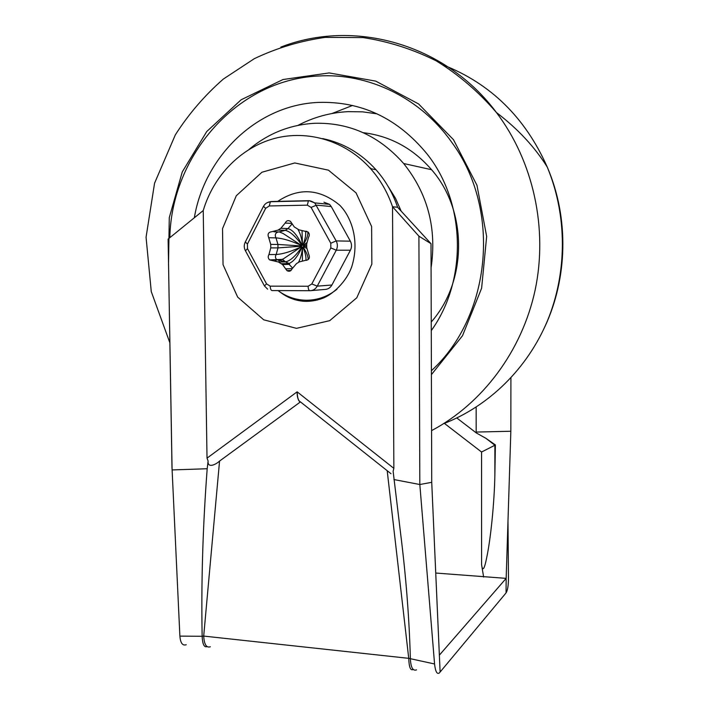 <?xml version="1.0" encoding="UTF-8"?>
<svg xmlns="http://www.w3.org/2000/svg" width="709" height="709" viewBox="0 0 709 709"><rect width="100%" height="100%" fill="white"/><g stroke="black" fill="none" stroke-linecap="round" stroke-linejoin="round"><path stroke-width="1.06" d="M416.537 669.863C412.886 671.193 410.83 667.541 410.369 658.918L410.369 658.909C409.27 618.23 405.991 576.293 400.558 533.088L393.123 471.255L393.858 468.357L392.529 206.736C387.637 192.387 380.334 179.696 370.603 168.68C345.859 140.896 307.998 129.517 274.41 138.477C240.812 147.561 213.515 175.797 203.235 210.538L168.113 239.075L171.986 467.231L179.882 636.115M431.01 243.683L397.625 207.285L392.529 206.736L418.913 236.177L431.01 243.683L431.728 482.315L419.825 484.522L434.564 663.97L408.738 658.342C409.031 667.178 410.502 670.891 413.17 669.456M390.996 473.718L300.324 401.799C298.347 400.913 297.31 397.607 297.213 391.891L393.858 468.357M300.332 401.808L300.288 401.808C298.418 401.285 297.372 397.988 297.142 391.935L297.213 391.891M278.008 290.593L280.277 292.188C288.262 297.417 296.938 300.102 306.323 300.235C317.597 300.208 327.797 296.557 336.935 289.272M280.277 292.188C287.216 297.532 295.086 300.572 303.895 301.298C309.939 301.6 315.975 300.678 321.992 298.542C332.184 295.059 346.807 281.792 351.992 265.946C360.128 238.862 350.255 215.642 339.646 205.131C319.431 188.559 298.702 187.371 277.432 201.569M168.113 239.075L172.092 469.934L207.188 468.738C202.809 526.636 201.134 582.488 202.145 636.283L203.696 636.079C204.21 644.543 206.434 648.097 210.36 646.75M207.188 468.738L208.109 460.974L207.019 458.138L203.235 210.538M387.194 470.705L408.738 658.342L203.696 636.079L219.56 461.072C215.784 464.723 207.285 468.543 208.109 460.974M274.862 259.813L275.136 260.513M297.142 391.935L297.071 391.882C297.142 396.535 297.948 399.743 299.508 401.498M219.56 461.072L300.448 401.897M444.392 423.379L481.562 452.023L494.891 445.234L485.825 438.277L476.351 432.969L476.173 432.065L510.843 431.249L506.164 578.367L439.367 655.143L440.112 672.043L439.27 673.018C436.974 674.498 435.406 671.476 434.564 663.97M456.809 417.982L476.351 432.969M481.562 452.023L481.597 564.745C481.854 567.111 483.246 575.132 486.551 558.329C490.566 540.045 494.386 503.044 494.873 474.738L495.387 444.906L494.891 445.234L494.873 474.738M207.072 646.617C204.157 647.645 202.517 644.206 202.145 636.292L179.891 636.115C180.449 643.09 182.576 645.952 186.245 644.72M507.99 521L508.468 578.322C508.433 585.554 507.626 590.42 506.049 592.919L506.164 578.367L435.743 573.04M431.728 482.315L439.367 655.143M481.597 564.745L483.627 577.046M495.387 444.906L485.825 438.277M505.685 593.353L440.112 672.043M476.156 407.126L476.173 432.065M510.914 377.906L510.843 431.249M397.625 207.285C392.795 193.114 385.581 180.591 375.965 169.708C361.067 153.295 343.307 142.917 322.692 138.592M418.913 236.177L419.825 484.522L393.912 479.55M318.119 76.031C236.841 79.825 171.418 155.714 169.832 237.683C171.418 155.714 236.841 79.825 318.119 76.031C368.317 72.726 420.588 97.736 451.979 142.615C420.588 97.736 368.317 72.726 318.119 76.031M431.391 370.727C491.027 316.391 501.68 209.988 451.979 142.615C501.68 209.988 491.027 316.391 431.391 370.727M352.586 105.446L332.016 113.511L352.586 105.446M377.161 113.865L362.627 111.845L348.03 111.641C330.35 112.571 313.679 117.145 298.019 125.351M431.276 330.616C467.621 280.144 465.946 202.384 426.712 153.534C397.448 118.164 361.333 101.121 318.359 102.415C257.128 104.914 204.591 156.148 194.337 217.76M363.238 132.689C390.11 135.942 412.886 148.278 431.586 169.717C467.869 211.052 467.399 281.26 431.249 321.983M249.134 149.351C268.179 133.389 289.999 124.704 314.574 123.286C349.422 122.373 379.111 135.782 403.651 163.513C427.766 193.672 436.912 228.422 431.081 267.754M369.309 167.244L371.321 168.813M388.204 186.582L395.533 198.352L401.17 211.149M310.604 300.067L315.514 300.465M313.617 299.712L317.215 300.067M280.002 263.066L279.488 262.02M279.461 261.967L278.664 260.132M311.269 290.601L324.722 289.458C327.859 289.352 330.252 287.872 331.901 285.018L350.432 250.206C351.903 247.184 351.886 244.18 350.361 241.184L331.245 206.541L329.534 204.352L323.96 202.198M276.129 260.779L275.73 259.795M308.716 254.309L306.705 247.574L306.669 244.038L308.548 237.258C309.709 235.353 309.532 233.607 308.025 232.011L298.879 229.796L294.27 226.924L290.486 221.376C288.2 219.994 286.436 220.561 285.186 223.051L280.853 228.289L278.079 230.088L271.822 231.719C268.303 232.189 267.275 234.192 268.738 237.719L270.723 244.383L270.758 247.884L268.941 254.566C267.763 256.578 268.011 258.36 269.677 259.919L278.415 261.993L281.251 263.748L282.554 264.563L286.95 270.625C289.183 271.822 290.885 271.237 292.046 268.871L296.397 263.695L299.198 261.922L305.552 260.336C309.151 259.893 310.205 257.881 308.716 254.309M302.406 260.407L302.468 247.308C301.99 253.335 300.651 258.386 298.445 262.472M306.625 242.815L303.443 245.447L306.642 243.736M306.678 248.318L303.452 246.688L302.468 247.308L301.467 246.705C291.31 251.491 282.882 254.088 276.182 254.504C275.021 256.481 275.269 258.236 276.909 259.778L285.55 261.825L288.341 263.553L281.251 263.748M297.762 229.034C300.244 233.226 301.804 238.49 302.442 244.835L302.061 231.249M278.212 231.94C275.305 232.96 274.569 234.945 275.996 237.887C282.714 238.321 291.195 240.847 301.458 245.465L283.104 233.483L279.63 232.047M280.082 260.247L283.378 258.856L301.467 246.705L302.007 245.057L303.443 245.447L303.452 246.688M296.486 328.347L329.729 320.654L356.769 297.798L371.853 264.12L371.622 226.499L356.024 192.839L328.444 170.169L294.776 162.955L261.931 172.243L236.283 195.746L222.529 228.661L223.043 264.67L237.648 297.08L263.713 319.812L296.486 328.347M297.071 391.882L207.019 458.138M431.409 374.636L462.498 335.747L481.615 288.235L486.658 236.425L476.962 185.262L453.459 139.664L418.549 103.913L375.743 81.118L329.153 72.93L282.997 79.532L241.113 99.792L206.736 131.546L182.266 171.933L169.274 217.645L168.503 265.219M431.577 430.62C482.306 403.669 521.948 351.354 535.153 289.981C548.101 228.59 533.416 161.404 496.442 112.536C444.915 43.355 353.578 18.682 280.853 47.095M443.586 423.69C488.616 406.292 527.354 368.822 547.472 320.734C567.324 272.548 567.404 215.527 547.259 167.085C525.36 117.703 490.725 83.689 443.355 65.042M315.594 299.366L320.716 299.012M311.809 283.954L308.114 286.25C308.247 289.042 308.832 290.53 309.868 290.717C313.094 290.61 315.549 289.086 317.242 286.144L311.809 283.954L330.828 247.92L336.252 250.215L350.432 250.206M308.114 286.25L270.191 286.152C270.342 288.909 270.962 290.38 272.07 290.566L309.753 290.717M270.191 286.152L266.54 283.857L264.448 285.957L267.63 289.166M245.465 250.844L247.476 248.62L247.423 244.064L245.341 241.929M308.849 200.682L271.033 201.524L270.404 201.746L269.252 205.964L307.325 205.158L311.083 207.409L316.498 205.158L331.245 206.541M331.901 285.018L317.242 286.144L336.252 250.215C337.768 247.104 337.741 244.002 336.172 240.909L330.784 243.249L330.828 247.92M350.361 241.184L336.172 240.909L314.716 202.88L309 200.682L308.415 200.904L307.325 205.158M263.482 206.301L265.645 208.34L269.252 205.964M270.847 201.533L267.054 202.73M247.423 244.064L265.645 208.34M266.54 283.857L247.476 248.62M311.083 207.409L330.784 243.249M268.941 254.566L276.182 254.504L277.99 247.911L270.758 247.884M270.723 244.383L277.946 244.454L275.996 237.887L268.738 237.719M273.922 231.79L279.045 231.967L285.231 230.363L278.079 230.088M280.853 228.289L287.969 228.59L285.231 230.363C290.061 231.409 295.6 236.345 301.848 245.163M278.442 262.011L285.567 261.843C290.362 260.85 295.804 255.896 301.866 246.998M292.028 224.044L287.969 228.59C292.631 229.76 297.31 235.255 302.007 245.057M291.736 223.397L285.186 223.051M302.034 247.095C297.886 256.295 293.535 261.754 288.997 263.473L288.341 263.553L292.436 267.887M285.683 268.879L292.126 268.64M305.552 260.336L306.811 260.309M306.74 231.329L305.269 231.267M308.149 259.662C308.318 256.676 306.616 252.448 303.062 246.98M305.907 260.327C306.253 256.968 305.251 252.546 302.903 247.087M306.758 245.598L303.487 245.961M306.758 246.466L303.487 246.165M305.561 231.223C306.12 234.652 305.233 239.261 302.885 245.048M307.812 231.843C308.273 234.847 306.687 239.287 303.044 245.154M301.422 245.979L277.946 244.454L277.99 247.911L301.422 246.183M400.55 533.088L400.301 530.935M375.965 169.708L370.603 168.68M544.751 326.991C567.67 278.15 569.194 217.964 547.259 167.067C534.79 147.047 517.854 128.87 496.442 112.536C478.894 92.055 458.874 74.862 436.389 60.956C412.904 49.222 388.488 41.432 363.132 37.595L325.307 37.373C300.386 40.883 276.705 47.99 254.256 58.705L223.362 79.045C204.724 95.352 188.718 113.945 175.353 134.816L154.562 183.197L146.063 237.231L151.265 291.603L169.841 342.731M403.651 163.513L431.586 169.717M245.349 250.623C243.931 247.778 243.896 244.942 245.243 242.123L263.402 206.47C264.944 203.669 267.284 202.092 270.439 201.728L308.442 200.877C308.973 200.301 311.065 200.975 314.734 202.898L329.534 204.352M269.677 259.919L282.395 259.361L285.55 261.825L278.415 261.993M282.554 264.563L289.635 264.351L288.997 263.473L285.612 261.878L278.486 262.046M291.018 270.457L286.95 270.625M245.482 250.853L264.36 285.762"/></g></svg>
